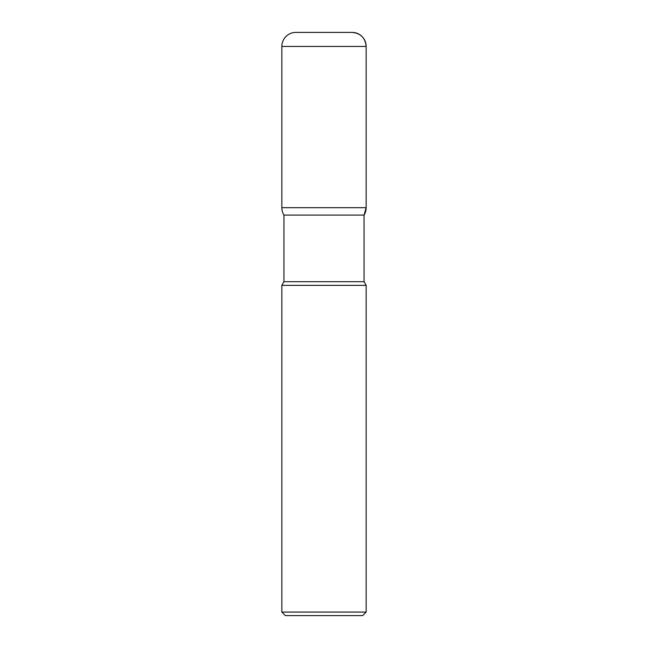<?xml version="1.0" encoding="UTF-8"?>
<svg xmlns="http://www.w3.org/2000/svg" width="648" height="648" viewBox="0 0 648 648"><rect width="100%" height="100%" fill="white"/><g stroke="black" fill="none" stroke-linecap="round" stroke-linejoin="round"><path stroke-width="0.97" d="M352.107 32.4A14.054 14.054 0 0 1 366.161 46.454C365.326 37.916 360.644 33.234 352.107 32.4L295.893 32.4A14.054 14.054 0 0 0 281.839 46.454L281.839 207.684A14.054 14.054 0 0 0 283.946 215.087L283.946 281.702L281.839 285.355L281.839 612.085L366.161 612.085L366.161 285.355L364.055 281.702L364.055 215.087L366.161 207.684L366.161 46.454L366.161 207.684A14.054 14.054 0 0 1 364.055 215.087L283.946 215.087L364.055 215.087M281.839 285.355L366.161 285.355M366.161 612.085L362.645 615.6L285.355 615.6L281.839 612.085M283.946 281.702L364.055 281.702M366.161 46.454L281.839 46.454M281.839 207.684L366.161 207.684"/></g></svg>
